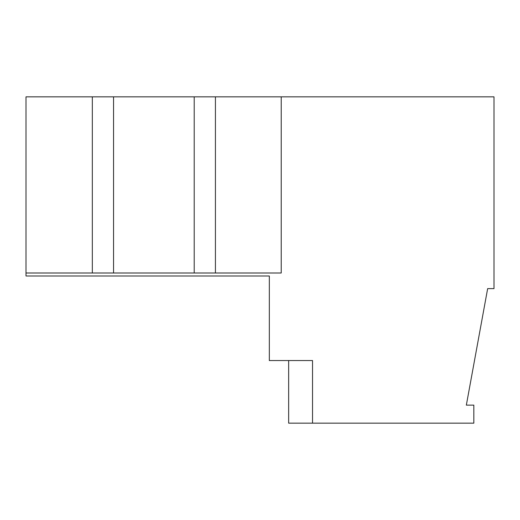 <?xml version="1.0" encoding="UTF-8"?>
<svg xmlns="http://www.w3.org/2000/svg" width="520" height="520" viewBox="0 0 520 520"><rect width="100%" height="100%" fill="white"/><g stroke="black" fill="none" stroke-linecap="round" stroke-linejoin="round"><path stroke-width="0.78" d="M281.222 96.837L494 96.837L494 288.62L487.656 288.62L466.343 405.125L473.837 405.125L473.837 423.163L312.533 423.163L312.533 360.549L269.328 360.549L269.328 275.983L26 275.983L26 96.837L113.549 96.837L113.549 273L281.222 273L281.222 96.837L113.549 96.837M288.652 360.549L288.652 423.163L312.533 423.163M269.328 275.983L92.222 275.983M26 273L113.549 273M92.326 96.837L92.326 273M215.43 96.837L215.43 273M194.207 96.837L194.207 273"/></g></svg>
